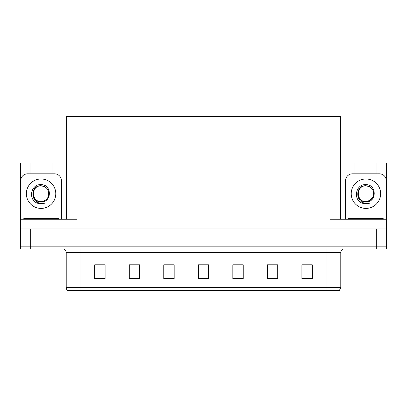 <?xml version="1.0" encoding="UTF-8"?>
<svg xmlns="http://www.w3.org/2000/svg" width="407" height="407" viewBox="0 0 407 407"><rect width="100%" height="100%" fill="white"/><g stroke="black" fill="none" stroke-linecap="round" stroke-linejoin="round"><path stroke-width="0.61" d="M66.621 219.246L66.621 116.621L330.021 116.621L330.021 219.246L386.65 219.246L386.65 228.912L20.35 228.912L20.35 246.179L30.708 246.179L20.35 246.179L20.35 248.942L30.708 248.942L30.708 246.179L376.292 246.179L30.708 246.179L30.708 228.912M30.016 173.804L30.016 162.963L20.35 162.963L20.35 219.246L76.979 219.246L76.979 116.621M20.35 219.246L20.35 228.912M30.708 248.942L386.65 248.942L386.65 246.179L376.292 246.179L386.65 246.179L386.65 228.912M376.984 173.804L376.984 162.963L386.65 162.963L386.65 219.246M330.021 116.621L340.379 116.621L340.379 219.246M340.379 162.963L354.884 162.963L354.884 173.804M52.116 173.804L52.116 162.963L66.621 162.963M30.016 162.963L52.116 162.963M376.984 162.963L354.884 162.963M340.791 287.617L339.413 290.379L326.979 290.379L326.979 287.617L340.791 287.617L340.791 252.396A3.454 3.454 0 0 1 344.246 248.942M326.979 290.379L67.587 290.379A3.454 3.454 0 0 1 66.209 287.617L66.209 252.396C66 250.3 64.85 249.145 62.754 248.942M312.271 278.602L312.271 264.789L301.913 264.789L301.913 278.602L312.271 278.602M277.742 278.602L277.742 264.789L267.384 264.789L267.384 278.602L277.742 278.602M243.208 278.602L243.208 264.789L232.85 264.789L232.85 278.602L243.208 278.602M105.087 278.602L105.087 264.789L94.729 264.789L94.729 278.602L105.087 278.602M139.616 278.602L139.616 264.789L129.258 264.789L129.258 278.602L139.616 278.602M174.15 278.602L174.15 264.789L163.792 264.789L163.792 278.602L174.15 278.602M208.679 278.602L208.679 264.789L198.321 264.789L198.321 278.602L208.679 278.602M320.696 290.379L86.304 290.379M277.432 264.86L273.046 264.86M267.867 264.86L277.742 264.86M306.125 264.86L311.304 264.86M172.217 264.86L167.832 264.86M129.258 264.86L139.133 264.86M133.954 264.86L129.568 264.86M95.696 264.86L100.875 264.86M239.168 264.86L234.783 264.86M200.91 264.86L206.09 264.86M174.15 264.86L163.792 264.86M243.208 264.86L232.85 264.86M41.066 184.651C52.02 184.335 52.203 202.483 41.066 201.872C30.871 202.218 30.81 185.414 41.066 185.882L44.017 186.467A7.804 7.804 0 0 1 48.255 196.744C49.71 190.562 47.314 186.894 41.066 185.734C29.96 185.348 30.454 202.976 41.066 203.215L44.897 203.124L41.066 203.871L37.266 203.134C27.818 199.633 30.82 183.837 41.066 184.651M43.488 186.274L41.066 185.887C30.998 185.404 30.998 201.984 41.066 201.496C44.404 201.368 46.795 199.781 48.255 196.744A7.804 7.804 0 0 0 44.017 186.467M41.066 185.887C30.998 185.404 30.998 201.984 41.066 201.496M20.696 219.246L20.696 180.708A6.904 6.904 0 0 1 27.6 173.804L54.533 173.804A6.904 6.904 0 0 1 61.442 180.708L61.442 219.246M37.302 203.149L39.092 203.678M41.066 203.871L44.592 203.241M365.934 184.651C376.887 184.335 377.065 202.483 365.934 201.872C355.733 202.218 355.672 185.414 365.934 185.882L368.879 186.467A7.804 7.804 0 0 1 373.117 196.744C374.572 190.562 372.176 186.894 365.934 185.734C354.823 185.348 355.316 202.976 365.934 203.215L369.76 203.124L365.934 203.871L362.128 203.134C352.681 199.633 355.687 183.837 365.934 184.651M368.355 186.274L365.934 185.887C355.866 185.404 355.866 201.984 365.934 201.496L369.836 200.453L373.117 196.739A7.804 7.804 0 0 0 368.879 186.467M365.934 185.887C355.866 185.404 355.866 201.984 365.934 201.496C369.266 201.368 371.657 199.781 373.117 196.744M345.558 219.246L345.558 180.708A6.904 6.904 0 0 1 352.467 173.804L379.4 173.804A6.904 6.904 0 0 1 386.304 180.708L386.304 219.246M362.164 203.149L363.955 203.678M365.934 203.871L369.454 203.241M23.804 219.246L23.804 218.554L58.333 218.554L58.333 219.246M383.196 218.554L383.196 219.246L383.196 218.554L348.667 218.554L348.667 219.246M376.292 228.912L376.292 248.942M326.979 248.942L326.979 252.396L66.209 252.396M340.791 252.396L326.979 252.396L326.979 287.617L80.021 287.617L80.021 290.379M66.209 287.617L80.021 287.617L80.021 248.942M208.679 278.123L198.321 278.123M174.15 278.123L163.792 278.123M139.616 278.123L129.258 278.123M105.087 278.123L94.729 278.123M243.208 278.123L232.85 278.123M277.742 278.123L267.384 278.123M312.271 278.123L301.913 278.123M41.066 178.983A14.708 14.708 0 0 1 55.779 193.691A14.708 14.708 0 0 1 41.066 208.404A14.708 14.708 0 0 1 26.358 193.691A14.708 14.708 0 0 1 41.066 178.983M365.934 178.983A14.708 14.708 0 0 1 380.642 193.691A14.708 14.708 0 0 1 365.934 208.404A14.708 14.708 0 0 1 351.221 193.691A14.708 14.708 0 0 1 365.934 178.983M56.609 218.554L56.609 219.246M25.529 218.554L25.529 219.246M381.471 218.554L381.471 219.246M350.391 218.554L350.391 219.246"/></g></svg>
